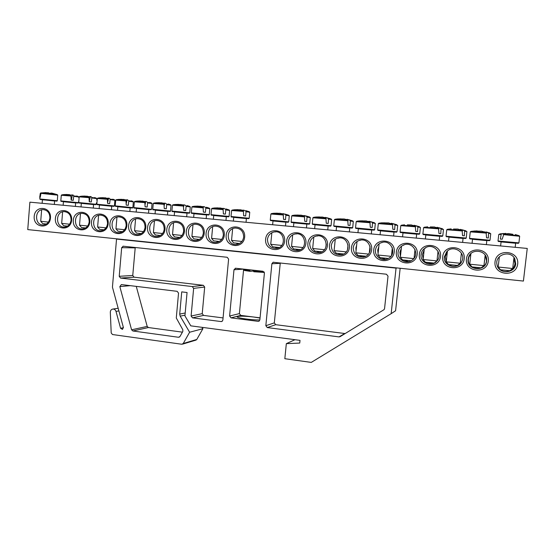 <?xml version="1.0" encoding="UTF-8"?>
<svg xmlns="http://www.w3.org/2000/svg" width="555" height="555" viewBox="0 0 555 555"><rect width="100%" height="100%" fill="white"/><g stroke="black" fill="none" stroke-linecap="round" stroke-linejoin="round"><path stroke-width="0.83" d="M470.869 253.906L468.899 256.993L468.413 259.019C466.686 270.118 485.625 272.068 486.506 260.795L485.16 255.175M468.115 259.13L468.607 257.062C471.542 247.766 487.248 250.319 486.666 260.073C486.881 272.186 466.325 271.034 468.115 259.13M466.429 258.97C464.778 272.255 486.825 274.552 488.296 261.127C489.905 247.697 467.775 245.643 466.429 258.97M527.25 248.432L29.894 202.166L27.75 229.597L523.414 281.066L527.25 248.432M442.703 256.639C441.086 269.82 462.787 272.075 464.223 258.755C465.798 245.435 444.014 243.409 442.703 256.639M396.36 252.074C394.82 265.054 415.848 267.246 417.214 254.128C418.713 241.009 397.609 239.045 396.36 252.074M351.447 247.655C349.976 260.441 370.358 262.564 371.656 249.646C373.085 236.721 352.626 234.821 351.447 247.655M307.886 243.368C306.485 255.966 326.257 258.019 327.492 245.296C328.851 232.566 309.01 230.727 307.886 243.368M265.623 239.205C264.291 251.623 283.473 253.614 284.646 241.078C285.95 228.535 266.698 226.745 265.623 239.205M89.785 221.896C90.819 210.206 74.134 208.659 73.302 220.273C72.247 231.851 88.876 233.579 89.785 221.896M126.859 225.545C127.934 213.696 110.785 212.1 109.904 223.873C108.794 235.611 125.895 237.394 126.859 225.545M164.995 229.298C166.125 217.282 148.476 215.638 147.554 227.585C146.388 239.482 163.982 241.314 164.995 229.298M204.24 233.162C205.426 220.973 187.257 219.287 186.286 231.393C185.072 243.465 203.179 245.352 204.24 233.162M244.651 237.138C245.893 224.775 227.182 223.034 226.162 235.32C224.886 247.565 243.534 249.5 244.651 237.138M50.463 218.025C51.455 206.314 35 204.781 34.195 216.422C33.175 228.022 49.582 229.735 50.463 218.025M517.697 264.02C519.383 250.236 496.441 248.106 495.032 261.787C493.298 275.426 516.157 277.805 517.697 264.02M224.296 235.14C225.51 222.86 207.077 221.147 206.078 233.343C204.837 245.497 223.207 247.412 224.296 235.14M184.475 231.213C185.634 219.114 167.728 217.449 166.778 229.472C165.591 241.46 183.441 243.319 184.475 231.213M145.792 227.411C146.895 215.472 129.495 213.855 128.594 225.719C127.463 237.533 144.806 239.337 145.792 227.411M108.19 223.707C109.245 211.941 92.331 210.366 91.478 222.062C90.396 233.717 107.254 235.473 108.19 223.707M71.637 220.106C72.643 208.5 56.194 206.973 55.382 218.51C54.348 230.006 70.749 231.713 71.637 220.106M286.595 241.272C285.228 253.774 304.702 255.8 305.909 243.173C307.241 230.54 287.698 228.722 286.595 241.272M329.497 245.49C328.067 258.186 348.138 260.274 349.407 247.454C350.802 234.626 330.655 232.76 329.497 245.49M373.73 249.847C372.225 262.73 392.926 264.881 394.258 251.866C395.722 238.851 374.944 236.916 373.73 249.847M419.351 254.336C417.776 267.42 439.137 269.64 440.531 256.424C442.064 243.201 420.628 241.21 419.351 254.336M447.33 251.977L445.214 256.736L446.241 261.793M446.317 261.932L448.121 264.104M448.731 264.582C451.548 266.476 454.552 266.788 457.75 265.526M444.402 256.792L446.643 251.852C452.956 244.138 466.477 252.49 461.836 261.308C458.083 270.389 442.848 266.372 444.402 256.792M424.145 250.132L422.369 254.488L423.167 259.095M425.858 262.293L432.303 263.889M421.072 254.495C421.425 251.797 422.743 249.66 425.019 248.078C433.254 242.049 443.965 254.121 436.674 261.28C431.29 267.621 419.781 262.564 421.072 254.495M401.314 248.376L399.871 252.275L400.453 256.368M403.332 260.024L408.584 261.676M398.101 252.234C398.559 248.994 400.273 246.635 403.249 245.157C412.448 240.447 420.773 254.578 412.06 260.191C406.246 264.693 397.005 259.386 398.101 252.234M378.815 246.732L377.719 250.09L378.087 253.593M381.139 257.791L385.635 259.407M375.485 250.007C376.026 246.42 377.997 243.964 381.41 242.639C391.088 238.879 397.609 254.134 388.181 258.54C382.36 261.87 374.521 256.57 375.485 250.007M356.636 245.254L355.894 247.946L356.067 250.728M359.279 255.591L363.199 257.138M353.216 247.814C353.812 243.992 355.956 241.494 359.647 240.315C369.547 237.249 374.736 253.135 364.954 256.632C357.753 258.054 353.84 255.12 353.216 247.814M334.769 244.089L334.408 247.613M337.745 253.42L341.193 254.891M331.286 245.657C331.925 241.675 334.172 239.156 338.044 238.109C348.027 235.556 352.217 251.803 342.282 254.606C335.442 255.577 331.779 252.594 331.286 245.657M316.53 251.283L319.569 252.664M309.69 243.534C310.356 239.434 312.673 236.916 316.655 235.972C326.652 233.815 330.079 250.263 320.096 252.539C313.561 253.184 310.092 250.187 309.69 243.534M295.628 249.174L298.299 250.465M288.42 241.439C289.1 237.262 291.465 234.751 295.517 233.891C305.479 232.046 308.309 248.598 298.34 250.451C292.062 250.874 288.753 247.863 288.42 241.439M275.023 247.1L277.361 248.286M267.461 239.371C268.155 235.147 270.549 232.635 274.642 231.851C284.535 230.256 286.893 246.857 276.98 248.369C270.923 248.612 267.753 245.615 267.461 239.371M71.089 220.044C70.436 224.227 68.237 226.579 64.484 227.092C55.486 227.876 55.132 211.372 64.158 211.621C68.66 212.156 70.971 214.958 71.089 220.044M89.195 221.827C88.543 226.017 86.323 228.376 82.542 228.917C73.413 229.77 72.983 213.134 82.14 213.342C86.726 213.862 89.078 216.693 89.195 221.827M107.552 223.63C106.893 227.827 104.666 230.2 100.85 230.762C91.596 231.699 91.069 214.931 100.372 215.09C105.041 215.59 107.434 218.441 107.552 223.63M126.172 225.469C125.513 229.659 123.266 232.046 119.436 232.635C110.036 233.655 109.404 216.755 118.846 216.859C123.612 217.345 126.054 220.217 126.172 225.469M140.235 233.488L140.755 233.856M145.056 227.328C144.397 231.511 142.135 233.919 138.285 234.536C128.746 235.66 127.99 218.614 137.584 218.649C142.441 219.121 144.931 222.007 145.056 227.328M158.897 235.375L159.639 235.882M164.211 229.208C163.552 233.391 161.283 235.806 157.412 236.465C147.734 237.693 146.839 220.515 156.586 220.474C161.54 220.918 164.086 223.825 164.211 229.208M177.822 237.29L178.807 237.922M183.643 231.123C182.983 235.285 180.708 237.72 176.837 238.414C167.013 239.781 165.945 222.451 175.845 222.319C180.909 222.735 183.511 225.67 183.643 231.123M197.018 239.226L198.246 239.982M203.359 233.065C202.7 237.207 200.424 239.649 196.553 240.391C186.577 241.904 185.308 224.435 195.374 224.199C200.556 224.574 203.22 227.529 203.359 233.065M216.492 241.189L217.976 242.063M223.36 235.036C222.708 239.15 220.439 241.598 216.575 242.389C206.453 244.089 204.941 226.461 215.18 226.1C220.481 226.433 223.214 229.409 223.36 235.036M236.236 243.187L237.998 244.172M243.659 237.034C243.014 241.106 240.759 243.569 236.916 244.415C226.648 246.323 224.844 228.549 235.258 228.036C240.697 228.313 243.499 231.31 243.659 237.034M515.72 263.812C515.005 273.99 498.085 274.406 496.933 264.36C494.796 254.676 510.489 249.667 514.769 258.762L515.72 263.812M499.694 269.411C502.705 271.673 506 272.11 509.587 270.722M510.142 270.458C512.931 268.925 514.547 266.636 514.998 263.604L513.895 258.359M49.901 217.955C49.263 222.132 47.085 224.463 43.366 224.955C34.521 225.67 34.25 209.318 43.117 209.61C47.529 210.158 49.79 212.94 49.901 217.955M515.186 247.308L515.671 243.145L501.089 241.814L500.61 245.955M503.343 234.612L519.66 236.27L519.119 235.722L503.815 234.134L502.199 239.226L500.339 239.094L501.269 233.967L498.792 234.425L500.867 234.453M512.91 234.314L508.526 233.558L503.815 234.134M501.269 233.967L505.799 233.384L505.848 233.745M513.992 257.541L512.695 268.502L498.175 267.038L499.361 256.764M500.492 269.779L509.795 270.729L512.695 268.502M54.348 204.434L54.626 200.945L50.054 200.404L42.423 199.724L42.138 203.303M40.98 193.369L57.727 195.152L57.318 194.68L41.472 192.967L40.98 193.369L40.231 197.296L39.717 197.282L40.293 193.355L40.765 192.96L46.148 192.599M49.395 193.279L51.282 193.154M57.089 194.597L52.121 193.168L51.303 193.057L52.142 193.584L49.208 193.265L48.292 192.731L41.472 192.967M48.431 222.083L40.716 221.299L42.749 223.63L46.384 224.019M51.303 193.057L51.22 193.452M246.038 222.271L246.399 218.497L233.717 217.276L233.364 221.091M246.219 211.732L249.743 212.246L249.278 211.746L246.08 211.24L245.664 215.978L243.68 215.763L243.368 210.942L232.163 210.088L231.608 210.491L243.583 211.441M244.04 210.206L243.555 210.116L243.354 210.935L240.697 209.797L234.182 209.769L238.005 209.665M241.55 210.047L243.492 210.352M243.555 210.116L246.08 211.24M241.925 241.439L231.546 240.377L232.642 228.743M231.56 240.384L233.606 242.875L239.559 243.499M225.961 220.404L226.315 216.658L213.717 215.437L213.363 219.232M225.947 209.922L229.624 210.456L229.159 209.956L225.809 209.436L225.385 214.133L223.387 213.925L223.082 209.138L212.156 208.298L211.608 208.701L223.283 209.63M223.082 209.138L220.557 208.007L214.126 207.986L217.921 207.875M221.362 208.257L223.381 208.548M223.956 208.423L225.809 209.436M221.653 239.413L211.594 238.386L212.669 226.731M211.608 238.393L213.647 240.863L219.322 241.46M223.436 208.326L223.2 209.291M222.52 208.354L222.444 208.749M206.182 218.566L206.522 214.847L194 213.626L193.653 217.4M205.96 208.139L209.804 208.694L209.346 208.194L205.843 207.66L205.399 212.322L203.387 212.107L203.088 207.355L192.432 206.536L191.891 206.939L203.29 207.847M203.088 207.355L200.709 206.252L194.354 206.231L198.128 206.113M201.465 206.488L203.553 206.772M204.157 206.661L205.843 207.66M201.68 237.415L191.919 236.416L193.972 238.879L199.377 239.448M203.602 206.571L203.29 207.875M202.804 206.606L202.707 207.105M186.688 216.748L187.021 213.065L174.554 211.844L174.221 215.59M186.265 206.384L190.268 206.953L189.81 206.46L186.154 205.905L185.703 210.532L183.684 210.317L183.393 205.607L172.987 204.802L172.445 205.197L183.573 206.085M183.393 205.607L181.145 204.511L174.867 204.497L178.62 204.379M181.853 204.746L184.01 205.017M184.649 204.934L186.154 205.905M181.991 235.445L172.529 234.481L174.575 236.923L179.723 237.464M184.052 204.837L183.622 206.668M183.372 204.878L183.247 205.503M167.471 214.958L167.797 211.302L155.386 210.088L155.06 213.807M166.854 204.649L171.016 205.239L170.565 204.746L166.757 204.178L166.285 208.77L164.252 208.555L163.975 203.872L153.811 203.088L153.277 203.477L164.148 204.351M163.975 203.872L161.859 202.804L155.664 202.79L159.389 202.672M162.608 203.068L164.745 203.297M165.411 203.227L166.757 204.178M162.587 233.502L153.409 232.566L155.449 234.994L160.353 235.514M164.786 203.123L164.231 205.53M164.211 203.179L164.051 203.976M148.525 213.196L148.844 209.568L136.488 208.354L136.169 212.052M147.713 202.943L152.042 203.553L151.591 203.061L147.623 202.478L147.151 207.036L145.105 206.814L144.827 202.173L134.9 201.396L134.365 201.791L144.994 202.644M144.827 202.173L142.843 201.118L136.724 201.104L140.429 200.979M143.634 201.416L145.75 201.597M146.444 201.541L147.623 202.478M143.454 231.595L134.553 230.679L136.592 233.093L141.254 233.586M145.785 201.437L145.098 204.462M145.32 201.5L145.022 202.977M129.849 211.462L130.161 207.861L117.847 206.64L117.535 210.317M128.85 201.257L133.339 201.881L132.888 201.396L128.767 200.799L128.281 205.322L126.228 205.1L125.957 200.487L116.252 199.731L115.724 200.119L126.11 200.959M125.957 200.487L124.098 199.453L118.055 199.446L121.739 199.321M124.931 199.793L127.026 199.918M127.747 199.883L127.053 199.779L128.767 200.799M124.597 229.708L115.96 228.82L117.993 231.22L122.426 231.685M127.053 199.779L126.235 203.463M126.693 199.849L126.2 202.27M111.437 209.748L111.742 206.169L99.463 204.955L99.158 208.604M110.244 199.599L114.892 200.244L114.448 199.758L110.174 199.141L109.675 203.629L107.608 203.414L107.351 198.836L97.86 198.086L97.333 198.475L107.497 199.3M107.351 198.836L105.61 197.816L99.643 197.809M99.81 197.788L103.306 197.684M106.491 198.204L108.558 198.267M109.307 198.246L108.586 198.135L110.174 199.141M106.005 227.848L97.618 226.988L98.589 215.375M97.631 226.995L99.65 229.368L103.868 229.819M108.586 198.135L107.621 202.526M108.322 198.218L107.615 201.652M93.282 208.063L93.58 204.511L81.328 203.29L81.03 206.918M91.901 197.962L96.709 198.621L96.265 198.142L91.839 197.504L91.332 201.964L89.251 201.749L89.001 197.198L79.712 196.463L79.192 196.852L89.14 197.663M89.001 197.198L87.385 196.199L81.481 196.192M81.724 196.172L85.13 196.068M88.3 196.643L90.347 196.636M91.124 196.63L90.368 196.519L91.839 197.504M88.724 196.956L88.786 196.484M87.669 226.01L79.525 225.177L81.557 227.543L85.56 227.966M90.368 196.519L89.258 201.68M90.201 196.609L89.265 201.125M75.376 206.391L75.667 202.866L63.436 201.645L63.145 205.253M73.808 196.345L78.782 197.025L78.338 196.546L73.759 195.894L73.239 200.327L71.151 200.105L70.908 195.589L61.813 194.867L61.293 195.249L71.033 196.047M70.908 195.589L69.403 194.604L63.575 194.604M63.874 194.576L67.204 194.472M70.36 195.117L72.337 195.027L71.262 200.119M73.184 195.041L72.407 194.93L73.759 195.894M70.853 195.533L70.936 194.902M69.583 224.199L61.681 223.394L63.714 225.746L67.509 226.149M72.407 194.93L71.304 200.119M285.492 225.94L285.867 222.111L273.004 220.876L272.63 224.747M286.068 215.284L289.28 215.77L288.808 215.257L285.901 214.792L285.513 219.593L283.556 219.385L283.223 214.494L271.45 213.599L270.889 214.008L283.466 215M283.223 214.494L280.275 213.307L273.587 213.273L277.382 213.175M281.219 213.571L283.015 213.904M283.501 213.703L285.901 214.792M281.76 245.421L270.729 244.297L272.817 246.829L279.325 247.509M283.092 213.62L282.911 214.313M306.457 227.89L306.846 224.033L293.873 222.791L293.491 226.683M307.241 217.172L310.3 217.636L309.822 217.13L307.068 216.672L306.693 221.514L304.75 221.306L304.411 216.381L292.318 215.465L291.75 215.874L304.66 216.887M304.411 216.381L301.303 215.174L294.532 215.132L298.257 215.049M302.295 215.437L304.015 215.798M304.466 215.562L307.068 216.672M302.933 247.537L291.541 246.378L293.644 248.931L300.456 249.639M304.098 215.486L303.932 216.124M327.748 229.874L328.144 225.982L315.053 224.74L314.657 228.653M328.74 219.093L331.64 219.537L331.162 219.024L328.546 218.587L328.192 223.471L326.271 223.263L325.917 218.295L313.492 217.359L312.916 217.775L326.18 218.809M325.917 218.295L322.649 217.067L315.788 217.026L319.444 216.95M323.683 217.338L325.327 217.713M325.757 217.449L328.546 218.587M324.425 249.688L312.659 248.487L314.775 251.061L321.914 251.803M325.417 217.38L325.265 217.962M349.359 231.886L349.768 227.959L336.545 226.711L336.143 230.651M350.566 221.043L353.313 221.466L352.827 220.946L350.365 220.529L350.025 225.448L348.117 225.247L347.756 220.238L334.984 219.28L334.401 219.697L348.027 220.758M347.756 220.238L344.315 218.989L337.364 218.941L340.957 218.878M345.404 219.267L346.965 219.662M347.368 219.364L350.365 220.529M346.244 251.866L334.096 250.631L335.262 239.233M334.11 250.638L336.233 253.226L343.698 253.996M347.069 219.301L346.924 219.835M371.309 233.926L371.725 229.971L358.357 228.709L357.947 232.684M372.731 223.02L375.326 223.429L372.509 222.5L372.19 227.46L370.296 227.259L369.928 222.215L356.789 221.23L356.206 221.653L370.213 222.735M369.928 222.215L366.321 220.939L359.272 220.89L362.79 220.841M367.889 221.355L368.936 221.646M369.304 221.306L372.509 222.5M368.402 254.079L355.852 252.809L358.003 255.418L365.821 256.223M369.047 221.251L368.909 221.743M393.599 236L394.029 232.011L380.508 230.741L380.085 234.744M395.236 225.025L397.678 225.413L395 224.504L394.695 229.506L393.807 229.409L392.822 229.298L392.44 224.22L378.926 223.207L378.33 223.63L392.746 224.747M392.44 224.22L388.666 222.923L381.521 222.867L384.962 222.839M390.991 223.589L391.358 223.228L395 224.504M390.907 256.327L377.934 255.016L379.12 243.805M380.106 257.638L388.285 258.484M416.243 238.109L416.68 234.085L402.986 232.809L402.555 236.832M418.095 227.064L420.392 227.439L417.846 226.537L417.554 231.581L415.702 231.379L415.313 226.253L401.397 225.219L400.793 225.642L415.626 226.787M415.313 226.253L411.352 224.935L407.328 224.879M414.19 225.275L417.846 226.537M413.766 258.609L400.356 257.256L401.549 246.17M400.37 257.263L402.555 259.913L411.109 260.781M414.023 225.24L413.905 225.656M439.248 240.246L439.699 236.187L425.817 234.904L425.373 238.955M441.308 229.139L443.466 229.493L441.052 228.604L440.781 233.69L438.95 233.488L438.54 228.32L424.214 227.259L423.604 227.689L438.873 228.861M438.54 228.32L434.398 226.981L430.243 226.94M437.146 227.3L441.052 228.604M434.19 263.091L436.945 260.912L423.118 259.532L425.345 262.21L434.197 263.084M437.042 227.279L436.931 227.661M462.62 242.417L463.078 238.331L448.995 237.034L448.537 241.113M464.896 231.241L466.908 231.574L464.618 230.707L464.368 235.833L462.558 235.632L462.142 230.422L447.379 229.326L446.761 229.763L462.488 230.97M462.142 230.422L457.813 229.055L453.518 229.035M460.456 229.361L464.618 230.707M446.248 261.849L448.489 264.541L457.459 265.443L460.262 263.25L446.234 261.842L447.434 251.082M460.421 229.354L460.324 229.708M486.367 244.63L486.839 240.502L472.534 239.191L472.069 243.298M488.865 233.377L490.738 233.697L488.573 232.836L488.338 238.005L486.548 237.811L486.125 232.559L470.904 231.428L470.279 231.865L486.478 233.107M477.14 230.887L474.046 231.095L481.594 231.164L486.125 232.559M484.085 231.789L488.573 232.836M485.167 255.106L483.967 265.616L469.724 264.201L470.904 253.628M471.979 266.899L481.102 267.829L483.946 265.623M259.31 320.97L258.096 321.331L258.991 321.178L259.865 319.874L264.409 273.102L262.952 271.249L235.729 268.252L233.988 269.737L243.638 269.126L239.392 313.61L240.766 315.386L260.066 317.835M258.096 321.331L231.033 317.862L240.766 315.386M260.045 318.077L253.753 317.03C246.129 316.149 240.787 315.955 237.734 316.454L237.145 316.801C236.409 317.98 252.594 320.221 259.865 319.923M239.392 313.61L229.61 316.017L231.033 317.862M229.61 316.017L233.988 269.737M135.233 247.495L132.756 275.467L134.032 277.167L203.352 285.312L192.252 286.56L193.639 288.371L204.684 287.06L202.228 313.658L203.56 315.406L223.068 317.918M203.352 285.312L204.684 287.06M183.247 343.51L181.783 344.246L112.519 334.533L111.208 332.979L110.32 312.278C110.355 310.675 111.062 309.621 112.443 309.128C114.157 308.851 115.343 309.6 116.002 311.383L120.588 328.282L122.461 329.399L123.383 327.471L112.436 287.171L116.536 239.08L396.048 268.134L391.157 313.672L311.265 362.408L284.833 358.703L286.331 343.663L299.742 343.059L300.012 340.368L190.788 325.841L184.933 315.885L187.063 292.52L181.728 291.875L179.709 314.081L180.174 316.156L189.616 332.244L183.247 343.51L196.796 339.452L202.915 328.685L189.616 332.244M179.584 336.968L178.502 337.267L179.966 336.524L182.831 331.432L182.803 329.732L176.289 317.98L178.537 293.13L177.163 291.326L121.372 284.576L119.831 286.595L130.279 285.652M178.502 337.267L132.86 330.974L148.421 327.54L182.422 332.161M136.266 286.38L147.2 326.416L131.59 329.795L132.86 330.974M131.59 329.795L119.831 286.595M280.268 262.924L274.316 322.885L265.838 325.702L271.881 263.736L273.109 262.265L386.446 274.219L388.021 276.161L384.56 308.608L384.067 309.641L340.083 336.67L338.994 336.899L267.288 327.575L275.717 324.689L345.141 333.569M265.838 325.702L267.288 327.575M192.252 286.56L120.539 278.062L134.032 277.167M132.756 275.467L119.221 276.3L120.539 278.062M119.221 276.3L121.677 247.662L135.149 247.898M222.222 321.296L221.14 321.574L221.924 321.463L222.86 320.138L228.604 259.102L227.182 257.277L123.272 246.226L121.677 247.662M221.14 321.574L192.488 317.849L203.56 315.406M202.228 313.658L191.1 316.031L192.488 317.849M191.1 316.031L193.639 288.371M274.316 322.885L275.717 324.689M400.162 268.266L395.59 310.758L391.157 313.672M202.131 327.346L202.915 328.685M195.804 340.153L196.796 339.452M147.2 326.416L148.421 327.54M116.536 239.08L120.74 239.254M294.976 339.695L286.331 343.663M397.137 267.954L396.048 268.134M253.704 270.229L253.746 271.742L264.333 272.401M253.649 271.048L249.965 271.326L249.903 269.813M518.925 242.882L498.002 240.974L498.418 241.494L518.28 243.326L518.925 242.875L519.66 236.27M501.075 241.918L515.657 243.243M57.727 195.152L57.304 200.737L39.794 198.981L40.272 199.467L54.626 201.014M42.416 199.793L50.567 200.424C59.579 201.326 56.076 201.319 57.304 200.737M39.794 198.981L40.293 193.355M249.195 218.261L231.012 216.499C232.705 217.241 227.904 216.714 236.09 217.38L248.647 218.67L249.195 218.261L249.743 212.246M233.71 217.366L246.385 218.587M229.09 216.429L211.025 214.667C212.863 215.472 207.639 214.82 216.499 215.583L228.549 216.832L229.097 216.422L229.624 210.456M213.71 215.527L226.308 216.748M209.284 214.619L191.322 212.863C193.168 213.668 187.902 213.002 196.817 213.779L208.749 215.021L209.284 214.612L209.804 208.694M193.993 213.717L206.516 214.938M189.761 212.836L171.89 211.08C173.736 211.885 168.47 211.219 177.406 212.003L189.227 213.231L189.768 212.829L190.268 206.953M174.547 211.927L187.014 213.148M170.524 211.08L152.729 209.325C154.658 210.13 149.142 209.443 158.348 210.255C174.173 211.739 169.157 211.726 170.524 211.073L171.016 205.239M155.379 210.172L167.79 211.386M151.564 209.346L133.838 207.598C135.663 208.368 130.39 207.73 139.34 208.513L151.043 209.741L151.564 209.346L152.042 203.553M136.481 208.43L148.837 209.651M132.867 207.639L115.204 205.891C116.925 206.675 112.11 206.044 120.317 206.772L132.347 208.028L132.874 207.639L133.339 201.881M117.84 206.724L130.154 207.938M114.441 205.954L96.82 204.205C98.61 205.003 93.58 204.337 102.134 205.107L113.921 206.342L114.441 205.954L114.892 200.244M99.456 205.031L111.735 206.252M96.265 204.296L78.692 202.54C80.503 203.338 75.404 202.665 84.041 203.449L95.751 204.684L96.688 202.589M81.321 203.366L93.573 204.587M78.345 202.658L60.807 200.903C62.562 201.673 57.338 201.007 66.732 201.867L77.839 203.047L78.602 201.77M63.43 201.729L75.66 202.943M288.711 221.868L270.264 220.099C272.012 220.897 267.031 220.279 275.71 221.008L288.149 222.284L288.711 221.861L289.28 215.77M272.998 220.973L285.86 222.201M309.718 223.783L291.111 222.007C293.04 222.826 287.497 222.16 296.89 222.95L309.156 224.199L309.718 223.783L310.3 217.636M293.866 222.888L306.832 224.123M331.044 225.725L312.264 223.942L312.652 224.442L330.475 226.149L331.044 225.725L331.64 219.537M315.046 224.83L328.13 226.072M352.696 227.703L333.735 225.913L334.117 226.412L352.12 228.133L352.696 227.703L353.313 221.466M336.538 226.808L349.754 228.056M374.694 229.714L355.519 227.911C357.309 228.715 352.196 228.112 361.111 228.833L374.105 230.145L374.694 229.714L375.326 223.429M358.35 228.806L371.718 230.068M397.033 231.754L377.636 229.936L378.017 230.443L396.437 232.184L397.033 231.754L397.678 225.413M380.494 230.845L394.015 232.108M419.726 233.822L400.079 231.997C401.966 232.788 396.534 232.205 405.823 232.933L419.115 234.259L419.726 233.822L420.392 227.439M402.979 232.906L416.673 234.182M442.786 235.924L422.868 234.085L423.264 234.592L442.162 236.368L442.786 235.924L443.466 229.493M425.803 235.001L439.685 236.291M466.214 238.067L446.012 236.208L446.407 236.714L465.583 238.504L466.214 238.067L466.908 231.574M448.981 237.131L463.064 238.428M490.023 240.239L469.509 238.359L469.905 238.872L489.392 240.683L490.023 240.239L490.738 233.697M472.527 239.295L486.825 240.606M344.745 333.562L338.994 336.899M271.881 263.736L280.164 263.348M120.588 328.282L123.432 327.7M118.895 310.932L116.002 311.383M185.002 315.164L180.174 316.156M179.709 314.081L185.197 312.992M245.372 270.639L249.965 271.326M253.767 271.742L263.882 272.415M249.833 270.736L243.971 269.709L243.978 269.161M264.069 271.894L253.635 271.159M446.643 251.852L447.344 251.894M425.019 248.078L425.574 248.141M403.249 245.157L403.756 245.22M381.41 242.639L381.958 242.701M359.647 240.315L360.244 240.384M338.044 238.109L338.696 238.178M316.655 235.972L317.377 236.048M295.517 233.891L296.301 233.974M274.642 231.851L275.488 231.941M65.539 211.76L64.158 211.621M83.569 213.488L82.14 213.342M101.745 215.229L100.372 215.09M120.171 216.991L118.846 216.859M138.854 218.781L137.584 218.649M157.793 220.599L156.586 220.474M176.996 222.444L175.845 222.319M196.47 224.31L195.374 224.199M216.207 226.211L215.18 226.1M236.222 228.14L235.258 228.036M514.069 258.658L514.769 258.762M44.4 209.741L43.117 209.61M498.792 234.425L498.002 240.974M518.731 235.584L515.324 234.578M503.878 233.495L499.847 233.912M500.499 269.786L498.196 267.045M41.625 209.811L40.716 221.299M231.608 210.491L231.012 216.499M234.182 209.804L232.489 210.033M248.966 211.628L245.851 210.657M211.608 208.701L211.025 214.667M214.126 208.028L212.475 208.25M228.861 209.846L226.003 208.937M191.891 206.939L191.322 212.863M194.354 206.266L192.745 206.488M209.048 208.083L206.467 207.251M192.987 224.761L191.919 236.416M172.445 205.197L171.89 211.08M174.874 204.538L173.285 204.746M189.526 206.349L187.243 205.607M173.576 222.819L172.529 234.481M153.277 203.477L152.729 209.325M155.664 202.832L154.103 203.04M170.281 204.642L168.318 203.99M154.436 220.911L153.409 232.566M134.365 201.791L133.838 207.598M136.724 201.146L135.191 201.347M151.314 202.957L149.69 202.408M135.559 219.038L134.553 230.679M115.724 200.119L115.204 205.891M118.055 199.488L116.529 199.682M132.617 201.299L131.16 200.799M116.945 217.192L115.96 228.82M97.333 198.475L96.82 204.205M99.643 197.844L98.131 198.045M114.184 199.661L112.741 199.169M96.709 198.621L96.861 200.334M79.192 196.852L78.692 202.54M81.488 196.227L79.982 196.421M96.015 198.045L94.572 197.552M80.475 213.592L79.525 225.177M78.782 197.025L78.886 197.892M61.293 195.249L60.807 200.903M63.575 194.632L62.077 194.826M78.088 196.456L76.652 195.964M62.611 211.837L61.681 223.394M270.889 214.008L270.264 220.099M273.587 213.3L271.79 213.543M288.482 215.139L284.902 214.05M271.853 232.725L270.729 244.297M291.75 215.874L291.111 222.007M294.532 215.16L292.665 215.409M309.496 217.005L305.68 215.86M292.679 234.848L291.541 246.378M312.916 217.775L312.264 223.942M315.788 217.04L313.846 217.296M330.822 218.899L326.784 217.706M313.818 237.02L312.659 248.487M326.312 243.957L326.069 246.351M334.401 219.697L333.735 225.913M337.364 218.948L335.345 219.218M352.48 220.821L348.228 219.586M348.02 244.824L347.513 249.736M356.206 221.653L355.519 227.911M359.307 220.89L357.156 221.167M374.479 222.777L370.136 221.521M357.031 241.494L355.852 252.809M370.019 246.191L369.339 252.685M378.33 223.63L377.636 229.936M381.764 222.832L379.301 223.145M396.825 224.761L392.607 223.533M380.113 257.645L377.955 255.023M392.343 247.759L391.518 255.494M400.793 225.642L400.079 231.997M404.553 224.817L401.785 225.15M419.518 226.773L415.438 225.587M411.796 260.371L413.093 259.338M415.015 249.459L414.058 258.241M423.604 227.689L422.868 234.085M427.676 226.828L424.603 227.189M442.585 228.82L438.637 227.668M424.318 248.598L423.118 259.532M438.034 251.262L436.965 260.905M446.761 229.763L446.012 236.208M451.153 228.882L447.781 229.264M466.013 230.901L462.225 229.791M461.413 253.149L460.275 263.243M470.279 231.865L469.509 238.359M474.983 230.963L471.306 231.366M489.829 233.017L486.208 231.948M471.993 266.913L469.724 264.201M235.202 268.287L235.757 268.259M273.109 262.265L273.816 262.238M122.981 246.226L123.349 246.233M113.067 309.038L118.173 308.275M182.567 344.135L196.144 340.048M249.937 271.319C241.342 270.112 245.241 270.445 243.971 269.709"/></g></svg>
